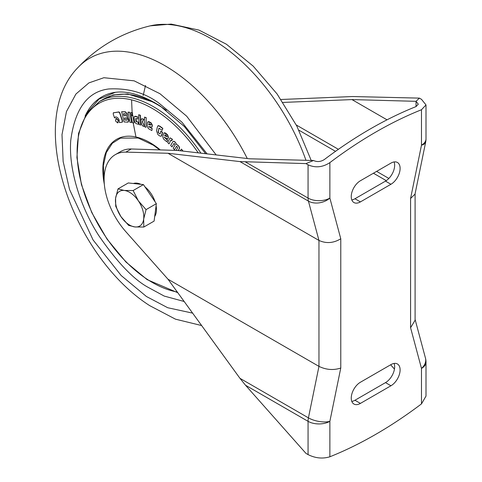 <?xml version="1.0" encoding="UTF-8"?>
<svg xmlns="http://www.w3.org/2000/svg" width="482" height="482" viewBox="0 0 482 482"><rect width="100%" height="100%" fill="white"/><g stroke="black" fill="none" stroke-linecap="round" stroke-linejoin="round"><path stroke-width="0.72" d="M131.574 193.613A20.051 11.574 -120 0 0 124.296 190.456L117.976 188.902L115.584 198.343L115.728 206.326L120.916 216.593L128.646 225.401L134.96 226.95L143.811 227.04L143.672 219.063L146.064 209.616L138.334 200.813L133.146 190.547L124.296 190.456A20.051 11.574 -120 0 0 115.584 198.343A20.051 11.574 -120 0 0 120.916 216.593A20.051 11.574 -120 0 0 134.96 226.95A20.051 11.574 -120 0 0 143.672 219.063A20.051 11.574 -120 0 0 138.334 200.813A20.051 11.574 -120 0 0 131.574 193.613M154.71 216.454A20.051 11.574 -120 0 0 156.096 205.7M155.102 201.825A20.051 11.574 -120 0 0 144.992 186.895M117.976 188.902L128.272 182.955L143.437 184.6L156.355 203.675L154.107 221.099L143.811 227.04M140.949 184.335A20.051 11.574 -120 0 0 133.387 183.509M143.437 184.6L133.146 190.547M156.355 203.675L146.064 209.616M282.982 102.437L351.974 99.587L416.032 101.322L418.292 104.154L416.032 106.588A425.389 245.597 120 0 0 370.224 128.983A425.389 245.597 120 0 0 324.416 159.482C320.819 161.813 317.18 162.157 313.511 160.512L305.968 163.603L308.058 164.808C315.379 168.061 322.645 167.338 329.869 162.627L329.869 198.078A15.424 10.905 165 0 1 308.426 201.121L239.958 161.59L305.968 163.603M415.092 319.409L425.473 358.15A15.424 10.905 -15 0 1 421.485 368.435A15.424 8.905 180 0 0 426.004 362.139L426.004 396.096L421.485 403.886L421.485 368.435L410.58 327.736L410.58 198.482L415.014 194.126L425.69 141.979A15.424 6.296 -168.4 0 1 421.485 145.184L421.485 109.739A425.389 245.597 120 0 0 375.677 132.134A425.389 245.597 120 0 0 329.869 162.627M421.485 109.739L426.004 104.931L421.485 99.322L419.394 98.117L416.032 101.322L416.032 106.588M394.095 161.94A12.954 7.483 -60 0 1 385.492 181.124L354.957 198.753A12.954 7.483 -60 0 1 351.806 199.928M351.806 401.428A12.954 7.483 120 0 0 354.957 400.253L385.492 382.624A12.954 7.483 120 0 0 394.095 363.44M421.485 403.886A425.389 245.597 -60 0 1 329.869 456.779C322.675 458.978 315.403 458.255 308.058 454.598L308.058 421.328L245.507 385.22L239.958 378.322L167.983 279.205L125.856 231.709A53.984 31.167 60 0 1 115.288 154.65A53.984 31.167 60 0 1 125.856 152.125L167.983 153.27L318.964 240.44L308.426 201.121A15.424 8.905 120 0 1 308.058 198.078L308.058 164.808M167.983 279.205L318.964 366.374L318.964 240.44C326.236 243.729 333.508 243.175 340.774 238.783L340.774 368.031C333.508 370.429 326.236 369.875 318.964 366.374L308.426 417.858A15.424 6.296 11.6 0 0 329.869 421.328L329.869 456.779M115.288 154.65L120.741 151.499A53.984 31.167 60 0 1 131.309 148.98L125.856 152.125M313.511 160.512L249.453 158.777L177.478 150.456L131.309 148.98M245.507 385.22L305.968 453.393L308.058 454.598M394.451 369.079L390.643 364.784M390.944 184.269L360.409 201.904A12.954 7.483 120 0 1 353.933 202.542A12.954 7.483 120 0 1 351.944 192.161A12.954 7.483 120 0 1 360.409 180.744L390.944 163.115A12.954 7.483 120 0 1 397.421 162.47A12.954 7.483 120 0 1 399.409 172.851A12.954 7.483 120 0 1 390.944 184.269L385.492 181.124M360.409 403.404A12.954 7.483 -60 0 1 353.933 404.043A12.954 7.483 -60 0 1 351.944 393.661A12.954 7.483 -60 0 1 360.409 382.244L390.944 364.615A12.954 7.483 -60 0 1 397.421 363.97A12.954 7.483 -60 0 1 399.409 374.351A12.954 7.483 -60 0 1 390.944 385.769L360.409 403.404L354.957 400.253M280.994 99.491L352.637 96.533L419.394 98.117M167.983 153.27L239.958 161.59M410.58 327.736L415.092 320.265L415.092 193.746M351.974 99.587L387.028 119.825M164.392 137.213L167.555 140.117L166.814 141.841L167.555 140.117M168.254 137.454L167.423 134.984L164.26 132.779L165.591 133.068L167.64 134.858L168.471 137.328L167.808 138.822L168.471 137.328M174.068 143.455L171.953 146.896L174.068 143.455M173.008 141.654L173.556 141.178L174.87 141.792L176.629 144.425L178.882 146.191L179.617 147.823L178.322 150.553M176.623 146.269L174.508 149.697L176.623 146.269M182.684 151.059L181.515 149.161L183.033 151.095M172.291 139.449L170.122 137.876L172.514 139.322L171.706 140.816L172.514 139.322M170.869 140.069L169.055 143.919L170.827 140.093M162.555 132.267L161.988 134.93L161.133 136.292L162.555 132.267L160.964 131.08L160.187 133.821L159.602 133.809L158.626 132.791L158.301 132.092L158.933 128.23L162.235 130.303L162.832 128.393L159.831 126.145L158.217 125.585L157.367 126.959L156.542 130.857L157.861 134.568L159.687 135.936L161.133 136.292M115.264 92.363L98.967 99.135L87.248 112.728M113.668 112.661L113.168 113.818L114.529 117.945L115.638 116.957C117.144 116.957 118.337 118.084 119.211 120.343L119.428 122.591L122.048 122.217L122.338 121.163L119.62 112.902L118.699 112.041L113.264 112.848L118.915 111.914L119.837 112.776L122.561 121.036L122.265 122.091M121.633 111.722L124.085 121.94L127.79 122.157L128.622 120.337L127.061 116.957L126.941 113.891L125.2 111.932L121.633 111.722L125.416 111.806L127.158 113.764L127.284 116.831L128.845 120.211L128.007 122.03M132.249 112.902L130.803 112.589L132.472 112.776L132.568 114.927L132.472 112.776M138.147 122.271L136.31 121.729L135.87 121.127L135.834 118.753L136.526 121.603L138.364 122.145L138.37 124.272L138.364 122.145M137.557 117.078L134.514 116.403L135.34 116.234L137.774 116.951L137.774 119.03L137.774 116.951M140.726 121.88L140.66 125.103L140.184 115.355L138.683 114.752L140.401 115.228L140.69 121.133M148.902 126.555L152.198 128.543L151.86 130.556L152.198 128.543M152.185 125.374L150.968 123.031L147.908 121.771L149.065 121.711L151.185 122.904L152.402 125.248L152.083 126.989L152.402 125.248M146.04 117.825L144.528 117.102L146.257 117.698L146.004 127.35L146.257 117.698M142.184 122.103L143.534 119.367L141.841 118.693L143.757 119.241L142.401 121.976L144.431 126.398L142.401 121.976M132.695 115.734L131.243 115.415L132.912 115.608L134.05 122.868L132.912 115.608M129.441 112.36L128.007 112.125L129.658 112.234L131.55 122.38L129.658 112.234M116.355 118.373L115.825 118.608L116.355 118.373L118.464 120.367L117.801 122.753M162.338 132.393L160.741 131.206M160.187 133.821L159.602 133.809L158.626 132.791M158.409 132.918L158.301 132.092M158.084 132.219L158.933 128.23L159.295 128.104M162.235 130.303L162.832 128.393M162.615 128.519L159.614 126.272L157.994 125.712M169.899 138.003L167.712 142.618L169.055 143.919M171.122 140.244L171.706 140.816M181.298 149.287L180.491 150.288L180.931 150.854M174.357 143.618L173.851 143.582L175.008 144.329L175.105 144.968L173.207 148.281L174.508 149.697M176.936 146.444L176.4 146.395L176.936 146.444L177.659 147.775L176.189 150.324M178.189 150.535L179.412 148.673M179.19 148.799L179.617 147.823M179.4 147.95L178.882 146.191M178.665 146.317L177.888 145.1M177.671 145.227L176.629 144.425M176.406 144.552L175.858 142.883M175.641 143.009L174.87 141.792M174.653 141.919L173.556 141.178M172.791 141.78L170.67 145.48L171.953 146.896M167.338 140.244L164.567 137.515M164.35 137.641L164.308 137.262M164.175 137.34L167.808 138.822M164.043 132.905L162.657 136.466L163.488 138.936L166.814 141.841M122.048 122.217L122.464 122.024M115.156 117.12L115.638 116.957M127.79 122.157L128.387 121.94M130.803 112.589L131.116 114.608L132.568 114.927M135.942 118.488L135.617 118.879L135.942 118.488L137.774 119.03M134.514 116.403L134.062 117.692L134.49 121.488L135.936 123.555L138.37 124.272M138.683 114.752L139.165 124.501L140.66 125.103M151.981 128.67L149.113 126.808M148.89 126.935L148.884 126.567M148.679 126.682L152.083 126.989M147.908 121.771L147.432 122.699L147.209 126.284L148.42 128.622L151.86 130.556M144.528 117.102L144.492 126.627L146.004 127.35M141.841 118.693C140.395 120.416 140.605 122.796 142.479 125.832L144.214 126.519M131.243 115.415L132.381 122.681L133.833 122.994M128.007 112.125L129.905 122.277L131.333 122.506M117.578 122.88L118.247 120.494L116.138 118.5L115.481 120.886L117.578 122.88L118.108 122.651M166.856 136.653L164.633 135.785L164.91 134.936L165.422 134.882L166.615 135.924L166.856 136.653M164.633 135.785L164.91 134.936L165.422 134.882M126.868 118.554L126.923 120.187L124.983 120.078L124.464 117.915L126.405 118.03L126.868 118.554M127.146 119.699L126.923 120.187L124.983 120.078M123.934 115.704L123.452 113.692L125.218 113.788L125.923 115.312L125.7 115.807L123.934 115.704L125.7 115.807L125.923 115.312M150.83 125.007L148.751 124.862L148.811 123.856L149.239 123.621L150.468 124.32L150.83 125.007M148.751 124.862L148.811 123.856L149.239 123.621M164.85 135.659L167.031 136.665M124.718 117.933L125.2 119.952M123.705 113.704L124.157 115.584M148.968 124.736L151.041 125.043M386.269 180.636L373.43 173.225M335.52 151.336L298.912 130.2M239.958 378.322L308.426 417.858A15.424 8.905 120 0 0 308.058 421.328A15.424 8.905 180 0 0 329.869 421.328L340.774 368.031M410.58 198.482L421.485 145.184A15.424 8.905 0 0 0 426.004 138.888L426.004 104.931M245.507 161.964L308.058 198.078A15.424 8.905 0 0 0 329.869 198.078L340.774 238.783M296.285 124.995L338.394 149.312M376.629 171.381L388.853 178.442M354.957 198.753L360.409 201.904M385.492 382.624L390.944 385.769M305.962 160.307A150.294 86.772 -120 0 0 219.196 43.693A150.294 86.772 -120 0 0 150.27 25.841C122.006 32.625 97.87 46.561 77.867 67.643A150.294 86.772 60 0 1 172.701 70.535A150.294 86.772 60 0 1 247.272 158.524M131.568 99.864L132.267 115.638M133.189 122.856L135.966 136.99M192.613 313.125L167.718 307.733L146.42 296.49L121.157 275.505L93.062 239.94L69.541 189.468L63.142 161.464L61.997 134.647L66.468 111.547L75.909 94.044L88.929 82.886L103.883 77.716L134.147 80.843L159.952 93.713L186.648 116.168L216.171 154.927M207.109 153.879L181.925 122.193L159.301 103.437C145.052 92.713 128.158 87.893 108.613 88.977C87.543 91.628 74.921 108.787 70.746 140.443C68.342 171.345 82.061 209.833 98.828 235.638C116.578 261.443 132.658 278.488 147.07 286.766L164.229 296.081L184.16 301.485M85.115 116.023A110.746 63.937 60 0 1 104.04 95.689A110.746 63.937 -120 0 0 85.194 115.891M166.284 110.33A107.968 62.335 -120 0 0 162.976 108.058A107.968 62.335 -120 0 0 103.347 99.208L99.557 101.395A107.968 62.335 60 0 1 159.187 110.245A107.968 62.335 60 0 1 200.946 153.168M177.28 292.008A106.564 61.527 60 0 1 146.877 279.078A106.564 61.527 60 0 1 77.307 145.703A106.564 61.527 60 0 1 158.03 111.975A106.564 61.527 60 0 1 198.241 152.854M104.323 184.202A66.594 38.452 60 0 1 153.415 144.763A66.594 38.452 60 0 1 160.102 149.757M104.142 181.286L103.371 165.669L106.287 152.553L112.348 143.256L120.446 138.141L138.147 138.009L153.366 145.203L159.5 149.745M154.354 102.407L127.622 93.93L113.125 94.93L99.479 101.437M425.69 141.979A15.424 15.424 0 0 0 426.004 138.888M426.004 362.139A15.424 15.424 0 0 0 425.473 358.15M150.27 25.841L171.2 24.1L199.006 30.101L226.413 44.236L253.158 66.094L277.084 93.96L296.846 126.085L311.215 160.446M77.867 67.643C24.534 121.988 72.921 256.677 149.757 305.672L175.49 319.174L201.639 325.555M145.504 85.459L143.172 95.532M104.04 95.689C118.97 88.429 137.713 91.887 160.253 106.064L184.335 126.513L205.645 153.71M99.557 101.395L86.254 114.186L78.536 133.448L76.921 157.572L81.458 184.654L91.761 212.556L107.004 239.06L125.959 262.033L147.118 279.626L177.804 292.731"/></g></svg>
